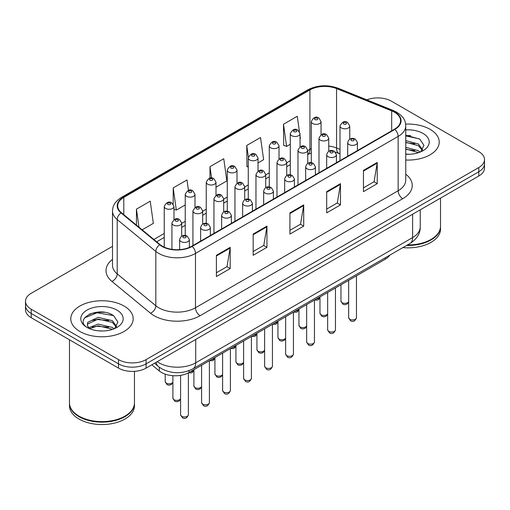 <?xml version="1.0" encoding="UTF-8"?>
<svg xmlns="http://www.w3.org/2000/svg" width="510" height="510" viewBox="0 0 510 510"><rect width="100%" height="100%" fill="white"/><g stroke="black" fill="none" stroke-linecap="round" stroke-linejoin="round"><path stroke-width="0.76" d="M339.998 153.924L337.148 152.77A25.997 15.007 0 0 0 336.071 152.356M389.755 255.178A19.495 11.258 180 0 1 385.267 259.207L189.063 372.485A19.495 11.258 180 0 1 159.311 370.98L151.821 364.803M430.083 129.336A31.193 18.009 0 0 0 405.648 124.115A31.193 18.009 0 0 1 430.083 129.336A31.193 18.009 0 0 1 439.218 142.067A31.193 18.009 0 0 0 430.083 129.336M124.032 306.025A31.193 18.009 0 0 0 90.04 302.124A31.193 18.009 0 0 0 70.782 318.763A31.193 18.009 0 0 0 79.917 331.5A31.193 18.009 0 0 0 113.915 335.401A31.193 18.009 0 0 0 133.174 318.763A31.193 18.009 0 0 0 124.032 306.025A31.193 18.009 0 0 0 90.04 302.124A31.193 18.009 0 0 0 70.782 318.763A31.193 18.009 0 0 0 79.917 331.5A31.193 18.009 0 0 0 113.915 335.401A31.193 18.009 0 0 0 133.174 318.763A31.193 18.009 0 0 0 124.032 306.025M394.466 112.219A20.795 12.004 180 0 1 400.56 120.711A20.795 12.004 180 0 1 394.466 129.202L191.817 246.202A20.795 12.004 180 0 1 160.076 244.596L121.469 212.766A20.795 12.004 180 0 1 117.708 205.881A20.795 12.004 180 0 1 123.796 197.389L309.921 89.932A20.795 12.004 180 0 1 336.555 88.587L391.693 110.874A20.795 12.004 180 0 1 394.466 112.219M394.836 112.009A21.318 12.304 0 0 0 391.986 110.632L336.849 88.338A21.318 12.304 0 0 0 309.551 89.722L123.433 197.179A21.318 12.304 0 0 0 121.042 212.938L159.649 244.768A21.318 12.304 0 0 0 192.181 246.413L394.836 129.412A21.318 12.304 0 0 0 394.836 112.009M112.506 246.355L31.212 293.295A19.495 11.258 0 0 0 25.5 301.251L25.5 309.742A19.495 11.258 0 0 0 31.212 317.698L118.518 368.112L118.518 363.866A19.495 11.258 0 0 0 146.089 363.866L478.788 171.781A19.495 11.258 0 0 0 484.5 163.825A19.495 11.258 0 0 1 478.788 171.781L146.089 363.866A19.495 11.258 0 0 1 118.518 363.866L31.212 313.459L118.518 363.866L118.518 359.62A19.495 11.258 0 0 0 146.089 359.62L478.788 167.541A19.495 11.258 0 0 0 484.5 159.579A19.495 11.258 0 0 0 478.788 151.623L391.482 101.209A19.495 11.258 0 0 0 366.83 99.826M25.5 305.496A19.495 11.258 0 0 0 31.212 313.459A19.495 11.258 0 0 1 25.5 305.496M216.399 255.3L216.399 276.528L230.188 268.566L230.188 247.344L216.399 255.3M216.399 272.761L227.02 266.628L230.131 248.045A5.202 3.003 -120 0 0 230.188 247.344M226.924 266.685L230.188 268.566M253.164 234.077L253.164 255.3L266.947 247.344L266.947 226.115L253.164 234.077M253.164 251.538L263.778 245.406L266.889 226.822A5.202 3.003 -120 0 0 266.947 226.115M263.689 245.457L266.947 247.344M363.451 170.404L363.451 191.626L377.234 183.67L377.234 162.441L363.451 170.404M363.451 187.865L374.066 181.732L377.177 163.149A5.202 3.003 -120 0 0 377.234 162.441M373.97 181.783L377.234 183.67M326.687 191.626L326.687 212.855L340.47 204.892L340.47 183.67L326.687 191.626M326.687 209.087L337.301 202.954L340.419 184.371A5.202 3.003 -120 0 0 340.47 183.67M337.212 203.012L340.47 204.892M289.922 212.855L289.922 234.077L303.711 226.115L303.711 204.892L289.922 212.855M289.922 230.31L300.543 224.183L303.654 205.6A5.202 3.003 -120 0 0 303.711 204.892M300.447 224.234L303.711 226.115M405.756 160.032A31.193 18.009 0 0 0 439.218 142.067A31.193 18.009 0 0 1 405.756 160.032M25.5 301.251A19.495 11.258 0 0 0 31.212 309.213L118.518 359.62M142.15 229.819L153.338 223.355L150.227 201.176L136.444 209.138L136.444 225.108M258.015 162.919L263.625 159.681L260.514 137.502L246.732 145.465L246.948 166.56M299.427 131.618L297.279 116.28L283.49 124.242L283.713 145.337M188.451 190.383L186.991 179.953L173.202 187.916L173.202 204.153M215.998 187.183L226.867 180.903L223.75 158.731L209.967 166.687L209.967 178.13M209.967 166.687L211.561 178.035M248.268 167.057L246.732 166.477M246.732 145.465L248.364 157.112M283.49 124.242L286.601 146.415L290.286 144.292M300.039 138.663L300.39 138.459L300.039 135.953M286.601 146.415L283.49 145.254M173.202 187.916L176.313 210.088L185.238 204.937M176.313 210.088L173.98 209.215M136.444 209.138L138.975 227.199M104.575 312.318A25.997 15.007 0 0 0 89.365 314.128M410.62 135.628A25.997 15.007 0 0 0 405.756 135.609M118.518 368.112A19.495 11.258 0 0 0 146.089 368.112L478.788 176.026A19.495 11.258 0 0 0 484.5 168.07L484.5 159.579M407.503 244.927A32.493 18.762 0 0 0 431.001 239.439A32.493 18.762 0 0 0 440.519 226.172L440.519 198.122M407.369 245.004A32.168 18.57 0 0 0 430.772 239.572A32.168 18.57 0 0 0 430.886 239.502M406.61 245.444A32.493 18.762 0 0 0 440.519 226.701A32.493 18.762 0 0 0 440.512 226.44M402.855 247.611A32.493 18.762 0 0 0 440.519 229.092L440.519 226.701M405.756 154.071L409.428 154.275M405.756 147.333L418.41 150.73L420.132 152.107M405.756 149.016L418.723 152.63M405.756 140.594L418.41 143.992L422.631 149.819M405.756 142.277L418.41 145.675L422.299 150.259M405.756 154.23A21.191 12.234 0 0 0 423.007 150.718A21.191 12.234 0 0 0 423.007 133.416A21.191 12.234 0 0 0 405.756 129.903M420.629 151.903L423.95 145.382L419.749 139.058L405.756 135.265M405.756 135.921L419.462 138.867M405.756 142.66L414.77 143.82M405.756 149.398L414.77 150.558M124.842 416.198A32.168 18.57 0 0 1 124.727 416.262A32.168 18.57 0 0 1 79.228 416.262L78.999 416.128A32.493 18.762 0 0 0 124.956 416.128A32.493 18.762 0 0 0 134.468 402.868L134.468 371.337M69.487 403.13A32.493 18.762 0 0 0 69.481 403.397A32.493 18.762 0 0 0 78.999 416.664A32.493 18.762 0 0 0 114.412 420.731A32.493 18.762 0 0 0 134.468 403.397A32.493 18.762 0 0 0 134.468 403.13M69.481 403.397L69.481 405.781A32.493 18.762 0 0 0 78.999 419.048A32.493 18.762 0 0 0 114.412 423.115A32.493 18.762 0 0 0 134.468 405.781L134.468 403.397M98.43 330.824L103.383 330.971M88.714 327.713L98.175 324.105L112.366 327.426L114.087 328.803M89.582 328.625L98.175 325.788L112.678 329.32M88.861 328.37L87.344 324.813A14.688 8.479 0 0 0 89.715 328.74M87.344 324.813L87.79 322.243L98.175 317.367L112.366 320.682L116.586 326.515M87.382 325.017L87.79 323.926L98.175 319.05L112.366 322.371L116.255 326.955M114.584 328.593L117.906 322.078L113.704 315.747C98.838 305.063 72.42 319.145 87.675 327.777L87.745 327.828M116.962 310.112A21.191 12.234 0 0 0 86.993 310.112A21.191 12.234 0 0 0 86.993 327.414A21.191 12.234 0 0 0 116.962 327.414A21.191 12.234 0 0 0 116.962 310.112M69.481 339.8L69.481 402.868A32.493 18.762 0 0 0 78.999 416.128L79.228 416.262M84.577 317.877L97.021 312.77L113.418 315.556M92.348 320.356L97.021 319.509L108.726 320.509M92.348 327.095L97.021 326.247L108.726 327.248M88.625 327.611L88.989 327.439M385.267 257.767L385.267 259.207M159.311 367.219L159.311 370.98M189.063 370.623L189.063 372.485M405.756 174.19A32.493 18.762 180 0 1 402.741 198.709L200.086 315.709A6.496 3.755 60 0 1 195.489 307.753L398.144 190.753A25.997 15.007 0 0 0 405.756 180.138L405.756 125.804A25.997 15.007 180 0 1 398.144 136.419A6.496 3.755 -120 0 0 394.836 129.412M200.086 315.709A32.493 18.762 180 0 1 154.135 315.709A32.493 18.762 180 0 1 150.495 313.204L111.888 281.373A32.493 18.762 180 0 1 112.506 259.36M158.731 307.753A25.997 15.007 0 0 0 195.489 307.753L195.489 253.419A25.997 15.007 180 0 1 155.818 251.411L117.211 219.58A25.997 15.007 180 0 1 112.506 210.974L112.506 265.308A25.997 15.007 0 0 0 117.211 273.915L155.818 305.745A25.997 15.007 0 0 0 158.731 307.753M405.756 125.804C405.335 121.335 404.921 117.625 396.799 112.219L393.382 110.562A6.496 3.041 112 0 0 391.986 110.632M393.382 110.562L338.245 88.268C327.477 84.462 317.258 85.011 307.587 89.926A6.496 3.755 60 0 1 309.551 89.722M123.433 197.179A6.496 3.755 -120 0 0 121.469 197.383C113.59 202.553 112.869 206.442 112.506 210.974M121.042 212.938A6.496 4.348 129.5 0 0 117.211 219.58L117.211 273.915A6.496 4.348 -50.5 0 1 111.888 281.373M338.245 88.268A6.496 3.041 112 0 0 336.849 88.338M159.649 244.768A6.496 4.348 129.5 0 0 155.818 251.411L155.818 305.745A6.496 4.348 -50.5 0 1 150.495 313.204M192.181 246.413A6.496 3.755 60 0 1 195.489 253.419L398.144 136.419L398.144 190.753A6.496 3.755 60 0 0 402.741 198.709M146.089 359.62L146.089 368.112M478.788 167.541L478.788 176.026M31.212 309.213L31.212 317.698M123.796 197.389L123.796 214.684M391.693 110.874L391.693 130.802M336.555 88.587L336.555 148.015A20.795 12.004 0 0 0 328.74 146.083M339.998 149.411L336.555 148.015A11.698 5.476 -68 0 0 338.876 153.332L335.503 152.197M311.298 148.633A20.795 12.004 0 0 0 309.921 149.36L307.728 150.629M309.921 89.932L309.921 149.36A11.698 6.751 60 0 1 307.728 154.568M290.286 160.695L286.722 162.754M269.28 172.826L265.71 174.885M248.268 184.951L244.698 187.017M227.262 197.083L223.692 199.142M206.25 209.215L202.68 211.274M185.238 221.346L181.675 223.405M164.233 233.472L153.854 239.464M289.922 213.524L303.654 205.6M326.687 192.302L340.419 184.371M363.451 171.073L377.177 163.149M253.164 234.747L266.889 226.822M216.399 255.975L230.131 248.045M157.214 361.692A25.997 15.007 0 0 0 158.961 362.801A25.997 15.007 0 0 0 195.719 362.801L412.615 237.577A25.997 15.007 0 0 0 420.234 226.969C420.418 233.421 416.989 238.941 409.925 243.531L193.029 368.755A12.999 7.503 60 0 0 195.719 362.801L195.719 339.456M412.615 214.232L412.615 237.577A12.999 7.503 60 0 1 409.925 243.531M156.162 362.298A12.999 8.695 129.5 0 0 158.425 366.524L154.479 363.267M356.464 317.673C355.183 321.179 353.188 322.205 350.485 320.752L348.668 317.673A3.901 2.25 0 0 0 349.809 319.26A3.901 2.25 0 0 0 354.061 319.751A3.901 2.25 0 0 0 356.464 317.673L356.464 275.833M349.12 144.559A4.877 2.811 180 0 1 347.692 142.564C348.936 138.567 351.486 137.407 355.342 139.09L357.44 142.564A4.877 2.811 180 0 1 354.431 145.165A4.877 2.811 180 0 1 349.12 144.559M353.717 139.249A1.626 0.937 0 0 0 351.416 139.249A1.626 0.937 0 0 0 351.416 140.575A1.626 0.937 0 0 0 353.717 140.575A1.626 0.937 0 0 0 353.717 139.249M348.668 301.952L347.183 304.043L344.881 304.725L342.79 304.177L340.973 301.098A3.901 2.25 0 0 0 342.114 302.691A3.901 2.25 0 0 0 345.939 303.265A3.901 2.25 0 0 0 348.668 301.62M349.745 139.115L349.745 125.995A4.877 2.811 180 0 1 346.743 128.596A4.877 2.811 180 0 1 341.426 127.984A4.877 2.811 180 0 1 339.998 125.995L339.998 160.644M343.727 124.007A1.626 0.937 0 0 0 346.022 124.007A1.626 0.937 0 0 0 346.022 122.68A1.626 0.937 0 0 0 343.727 122.68A1.626 0.937 0 0 0 343.727 124.007M316.512 298.898A3.901 2.25 0 0 0 319.968 297.177M321.045 134.672L321.045 121.552A4.877 2.811 180 0 1 318.036 124.153A4.877 2.811 180 0 1 312.726 123.547A4.877 2.811 180 0 1 311.298 121.552L311.298 162.684M315.021 119.563A1.626 0.937 0 0 0 317.322 119.563A1.626 0.937 0 0 0 317.322 118.237A1.626 0.937 0 0 0 315.021 118.237A1.626 0.937 0 0 0 315.021 119.563M335.459 329.798C334.171 333.31 332.176 334.337 329.473 332.883L327.656 329.798A3.901 2.25 0 0 0 328.797 331.392A3.901 2.25 0 0 0 333.049 331.882A3.901 2.25 0 0 0 335.459 329.798L335.459 287.965M328.108 156.685A4.877 2.811 180 0 1 326.68 154.696C327.93 150.699 330.48 149.538 334.331 151.221L336.434 154.696A4.877 2.811 180 0 1 333.425 157.297A4.877 2.811 180 0 1 328.108 156.685M332.705 151.381A1.626 0.937 0 0 0 330.41 151.381A1.626 0.937 0 0 0 330.41 152.707A1.626 0.937 0 0 0 332.705 152.707A1.626 0.937 0 0 0 332.705 151.381M314.447 341.929C313.166 345.436 311.17 346.462 308.461 345.009L306.65 341.929A3.901 2.25 0 0 0 307.791 343.523A3.901 2.25 0 0 0 312.037 344.008A3.901 2.25 0 0 0 314.447 341.929L314.447 300.097M307.103 168.816A4.877 2.811 180 0 1 305.675 166.827C306.918 162.83 309.468 161.67 313.318 163.347L315.422 166.827A4.877 2.811 180 0 1 312.413 169.428A4.877 2.811 180 0 1 307.103 168.816M311.699 163.512A1.626 0.937 0 0 0 309.398 163.512A1.626 0.937 0 0 0 309.398 164.838A1.626 0.937 0 0 0 311.699 164.838A1.626 0.937 0 0 0 311.699 163.512M293.435 354.061C292.153 357.567 290.158 358.594 287.455 357.14L285.638 354.061A3.901 2.25 0 0 0 286.779 355.655A3.901 2.25 0 0 0 291.031 356.139A3.901 2.25 0 0 0 293.435 354.061L293.435 312.222M286.091 180.948A4.877 2.811 180 0 1 284.663 178.959C285.912 174.955 288.456 173.795 292.313 175.478L294.41 178.959A4.877 2.811 180 0 1 291.401 181.554A4.877 2.811 180 0 1 286.091 180.948M290.687 175.638A1.626 0.937 0 0 0 288.392 175.638A1.626 0.937 0 0 0 288.392 176.964A1.626 0.937 0 0 0 290.687 176.964A1.626 0.937 0 0 0 290.687 175.638M272.429 366.193C271.141 369.699 269.146 370.725 266.443 369.272L264.626 366.193A3.901 2.25 0 0 0 265.774 367.78A3.901 2.25 0 0 0 270.019 368.271A3.901 2.25 0 0 0 272.429 366.193L272.429 324.354M265.079 193.073A4.877 2.811 180 0 1 263.657 191.084C264.9 187.087 267.45 185.927 271.301 187.61L273.405 191.084A4.877 2.811 180 0 1 270.396 193.685A4.877 2.811 180 0 1 265.079 193.073M269.675 187.769A1.626 0.937 0 0 0 267.38 187.769A1.626 0.937 0 0 0 267.38 189.095A1.626 0.937 0 0 0 269.675 189.095A1.626 0.937 0 0 0 269.675 187.769M327.656 314.083L326.17 316.168L323.875 316.857L321.778 316.308L319.968 313.229A3.901 2.25 0 0 0 321.109 314.823A3.901 2.25 0 0 0 324.927 315.397A3.901 2.25 0 0 0 327.656 313.752M328.74 151.247L328.74 138.127A4.877 2.811 180 0 1 325.731 140.728A4.877 2.811 180 0 1 320.42 140.116A4.877 2.811 180 0 1 318.992 138.127L318.992 172.775M322.715 136.138A1.626 0.937 0 0 0 325.017 136.138A1.626 0.937 0 0 0 325.017 134.812A1.626 0.937 0 0 0 322.715 134.812A1.626 0.937 0 0 0 322.715 136.138M306.65 326.209L305.165 328.3L302.863 328.982L300.772 328.44L298.956 325.361A3.901 2.25 0 0 0 300.097 326.955A3.901 2.25 0 0 0 303.915 327.528A3.901 2.25 0 0 0 306.65 325.884M307.728 163.378L307.728 150.252A4.877 2.811 180 0 1 304.719 152.853A4.877 2.811 180 0 1 299.408 152.248A4.877 2.811 180 0 1 297.98 150.252L297.98 184.907M301.703 148.263A1.626 0.937 0 0 0 304.005 148.263A1.626 0.937 0 0 0 304.005 146.937A1.626 0.937 0 0 0 301.703 146.937A1.626 0.937 0 0 0 301.703 148.263M285.638 338.34L284.153 340.431L281.858 341.113L279.76 340.572L277.944 337.492A3.901 2.25 0 0 0 279.091 339.08A3.901 2.25 0 0 0 282.91 339.654A3.901 2.25 0 0 0 285.638 338.009M286.722 175.504L286.722 162.384A4.877 2.811 180 0 1 283.713 164.985A4.877 2.811 180 0 1 278.396 164.373A4.877 2.811 180 0 1 276.975 162.384L276.975 197.038M280.698 160.395A1.626 0.937 0 0 0 282.993 160.395A1.626 0.937 0 0 0 282.993 159.069A1.626 0.937 0 0 0 280.698 159.069A1.626 0.937 0 0 0 280.698 160.395M295.507 311.03A3.901 2.25 0 0 0 298.956 309.309M300.039 146.803L300.039 133.684A4.877 2.811 180 0 1 297.03 136.285A4.877 2.811 180 0 1 291.714 135.673A4.877 2.811 180 0 1 290.286 133.684L290.286 174.815M294.015 131.695A1.626 0.937 0 0 0 296.31 131.695A1.626 0.937 0 0 0 296.31 130.369A1.626 0.937 0 0 0 294.015 130.369A1.626 0.937 0 0 0 294.015 131.695M274.495 323.161A3.901 2.25 0 0 0 277.944 321.44M279.027 158.935L279.027 145.815A4.877 2.811 180 0 1 276.018 148.416A4.877 2.811 180 0 1 270.708 147.804A4.877 2.811 180 0 1 269.28 145.815L269.28 186.947M273.003 143.826A1.626 0.937 0 0 0 275.304 143.826A1.626 0.937 0 0 0 275.304 142.5A1.626 0.937 0 0 0 273.003 142.5A1.626 0.937 0 0 0 273.003 143.826M253.483 335.293A3.901 2.25 0 0 0 256.938 333.572M258.015 171.067L258.015 157.947A4.877 2.811 180 0 1 255.006 160.542A4.877 2.811 180 0 1 249.696 159.936A4.877 2.811 180 0 1 248.268 157.947L248.268 199.072M251.997 155.952A1.626 0.937 0 0 0 254.292 155.952A1.626 0.937 0 0 0 254.292 154.626A1.626 0.937 0 0 0 251.997 154.626A1.626 0.937 0 0 0 251.997 155.952M232.477 347.418A3.901 2.25 0 0 0 235.926 345.697M237.01 183.192L237.01 170.072A4.877 2.811 180 0 1 234.001 172.673A4.877 2.811 180 0 1 228.69 172.061A4.877 2.811 180 0 1 227.262 170.072L227.262 211.204M230.985 168.083A1.626 0.937 0 0 0 233.28 168.083A1.626 0.937 0 0 0 233.28 166.757A1.626 0.937 0 0 0 230.985 166.757A1.626 0.937 0 0 0 230.985 168.083M264.626 350.472L263.141 352.557L260.846 353.245L258.755 352.697L256.938 349.618A3.901 2.25 0 0 0 258.079 351.211A3.901 2.25 0 0 0 261.898 351.785A3.901 2.25 0 0 0 264.626 350.14M265.71 187.635L265.71 174.516A4.877 2.811 180 0 1 262.701 177.117A4.877 2.811 180 0 1 257.391 176.505A4.877 2.811 180 0 1 255.963 174.516L255.963 209.164M259.686 172.527A1.626 0.937 0 0 0 261.987 172.527A1.626 0.937 0 0 0 261.987 171.201A1.626 0.937 0 0 0 259.686 171.201A1.626 0.937 0 0 0 259.686 172.527M251.417 378.318C250.136 381.824 248.14 382.851 245.437 381.397L243.621 378.318A3.901 2.25 0 0 0 244.762 379.912A3.901 2.25 0 0 0 249.014 380.403A3.901 2.25 0 0 0 251.417 378.318L251.417 336.485M244.073 205.205A4.877 2.811 180 0 1 242.645 203.216C243.888 199.219 246.438 198.058 250.295 199.741L252.393 203.216A4.877 2.811 180 0 1 249.384 205.817A4.877 2.811 180 0 1 244.073 205.205M248.67 199.901A1.626 0.937 0 0 0 246.368 199.901A1.626 0.937 0 0 0 246.368 201.227A1.626 0.937 0 0 0 248.67 201.227A1.626 0.937 0 0 0 248.67 199.901M230.412 390.45C229.124 393.956 227.128 394.982 224.425 393.529L222.609 390.45A3.901 2.25 0 0 0 223.75 392.043A3.901 2.25 0 0 0 228.002 392.528A3.901 2.25 0 0 0 230.412 390.45L230.412 348.617M223.061 217.337A4.877 2.811 180 0 1 221.633 215.347C222.883 211.344 225.433 210.19 229.283 211.867L231.381 215.347A4.877 2.811 180 0 1 228.372 217.948A4.877 2.811 180 0 1 223.061 217.337M227.658 212.026A1.626 0.937 0 0 0 225.363 212.026A1.626 0.937 0 0 0 225.363 213.358A1.626 0.937 0 0 0 227.658 213.358A1.626 0.937 0 0 0 227.658 212.026M209.4 402.581C208.112 406.087 206.123 407.114 203.413 405.66L201.603 402.581A3.901 2.25 0 0 0 202.744 404.169A3.901 2.25 0 0 0 206.99 404.659A3.901 2.25 0 0 0 209.4 402.581L209.4 360.742M202.056 229.468A4.877 2.811 180 0 1 200.628 227.473C201.871 223.476 204.421 222.315 208.271 223.998L210.375 227.473A4.877 2.811 180 0 1 207.366 230.074A4.877 2.811 180 0 1 202.056 229.468M206.646 224.158A1.626 0.937 0 0 0 204.351 224.158A1.626 0.937 0 0 0 204.351 225.484A1.626 0.937 0 0 0 206.646 225.484A1.626 0.937 0 0 0 206.646 224.158M188.388 414.706C187.106 418.219 185.111 419.245 182.408 417.786L180.591 414.706A3.901 2.25 0 0 0 181.732 416.3A3.901 2.25 0 0 0 185.984 416.791A3.901 2.25 0 0 0 188.388 414.706L188.388 372.855M181.044 241.593A4.877 2.811 180 0 1 179.616 239.604C180.859 235.607 183.409 234.447 187.266 236.13L189.363 239.604A4.877 2.811 180 0 1 186.354 242.205A4.877 2.811 180 0 1 181.044 241.593M185.64 236.289A1.626 0.937 0 0 0 183.339 236.289A1.626 0.937 0 0 0 183.339 237.615A1.626 0.937 0 0 0 185.64 237.615A1.626 0.937 0 0 0 185.64 236.289M243.621 362.597L242.135 364.688L239.834 365.37L237.743 364.828L235.926 361.749A3.901 2.25 0 0 0 237.067 363.343A3.901 2.25 0 0 0 240.886 363.917A3.901 2.25 0 0 0 243.621 362.272M244.698 199.767L244.698 186.647A4.877 2.811 180 0 1 241.689 189.242A4.877 2.811 180 0 1 236.379 188.636A4.877 2.811 180 0 1 234.951 186.647L234.951 221.295M238.68 184.652A1.626 0.937 0 0 0 240.975 184.652A1.626 0.937 0 0 0 240.975 183.326A1.626 0.937 0 0 0 238.68 183.326A1.626 0.937 0 0 0 238.68 184.652M222.609 374.729L221.123 376.82L218.828 377.502L216.731 376.96L214.92 373.881A3.901 2.25 0 0 0 216.061 375.468A3.901 2.25 0 0 0 219.88 376.042A3.901 2.25 0 0 0 222.609 374.397M223.692 211.892L223.692 198.772A4.877 2.811 180 0 1 220.683 201.373A4.877 2.811 180 0 1 215.373 200.761A4.877 2.811 180 0 1 213.945 198.772L213.945 233.427M217.668 196.784A1.626 0.937 0 0 0 219.963 196.784A1.626 0.937 0 0 0 219.963 195.458A1.626 0.937 0 0 0 217.668 195.458A1.626 0.937 0 0 0 217.668 196.784M201.603 386.861L200.118 388.951L197.816 389.634L195.725 389.085L193.908 386.006A3.901 2.25 0 0 0 195.049 387.6A3.901 2.25 0 0 0 198.868 388.174A3.901 2.25 0 0 0 201.603 386.529M202.68 224.024L202.68 210.904A4.877 2.811 180 0 1 199.671 213.505A4.877 2.811 180 0 1 194.361 212.893A4.877 2.811 180 0 1 192.933 210.904L192.933 245.552M196.656 208.915A1.626 0.937 0 0 0 198.957 208.915A1.626 0.937 0 0 0 198.957 207.589A1.626 0.937 0 0 0 196.656 207.589A1.626 0.937 0 0 0 196.656 208.915M180.591 398.992L179.106 401.077L176.811 401.765L174.713 401.217L172.896 398.138A3.901 2.25 0 0 0 174.037 399.732A3.901 2.25 0 0 0 177.862 400.305A3.901 2.25 0 0 0 180.591 398.661M181.675 236.155L181.675 223.036A4.877 2.811 180 0 1 178.666 225.637A4.877 2.811 180 0 1 173.349 225.025A4.877 2.811 180 0 1 171.921 223.036L171.921 249.339M175.65 221.047A1.626 0.937 0 0 0 177.945 221.047A1.626 0.937 0 0 0 177.945 219.721A1.626 0.937 0 0 0 175.65 219.721A1.626 0.937 0 0 0 175.65 221.047M211.465 359.55A3.901 2.25 0 0 0 214.92 357.829M215.998 195.324L215.998 182.204A4.877 2.811 180 0 1 212.989 184.805A4.877 2.811 180 0 1 207.678 184.193A4.877 2.811 180 0 1 206.25 182.204L206.25 223.335M209.973 180.215A1.626 0.937 0 0 0 212.275 180.215A1.626 0.937 0 0 0 212.275 178.889A1.626 0.937 0 0 0 209.973 178.889A1.626 0.937 0 0 0 209.973 180.215M190.459 371.682A3.901 2.25 0 0 0 193.908 369.96M194.986 207.455L194.986 194.335A4.877 2.811 180 0 1 191.983 196.93A4.877 2.811 180 0 1 186.666 196.324A4.877 2.811 180 0 1 185.238 194.335L185.238 235.467M188.968 192.346A1.626 0.937 0 0 0 191.263 192.346A1.626 0.937 0 0 0 191.263 191.014A1.626 0.937 0 0 0 188.968 191.014A1.626 0.937 0 0 0 188.968 192.346M172.896 382.417L171.411 384.508L169.116 385.19L167.019 384.648L165.208 381.569A3.901 2.25 0 0 0 166.349 383.157A3.901 2.25 0 0 0 170.168 383.73A3.901 2.25 0 0 0 172.896 382.086M173.98 219.58L173.98 206.461A4.877 2.811 180 0 1 170.971 209.062A4.877 2.811 180 0 1 165.661 208.45A4.877 2.811 180 0 1 164.233 206.461L164.233 247.14M167.956 204.472A1.626 0.937 0 0 0 170.257 204.472A1.626 0.937 0 0 0 170.257 203.146A1.626 0.937 0 0 0 167.956 203.146A1.626 0.937 0 0 0 167.956 204.472M307.587 89.926L121.469 197.383M329.167 151.024L328.74 150.979M311.298 152.975L307.728 154.587M290.286 164.653L286.722 166.713M269.28 176.779L265.71 178.844M248.268 188.91L244.698 190.969M227.262 201.042L223.692 203.101M206.25 213.167L202.68 215.233M185.238 225.299L181.675 227.358M164.233 237.43L156.672 241.791M339.998 153.784L338.876 153.332M193.029 368.755C182.567 374.008 172.112 374.008 161.651 368.755L158.425 366.524M420.234 226.969L420.234 209.84M348.668 317.673L348.668 280.341M347.692 156.207L347.692 142.564M357.44 150.577L357.44 142.564M349.745 125.995L347.648 122.521C344.817 120.475 342.274 121.635 339.998 125.995M340.973 301.098L340.973 284.778M319.968 297.508L318.482 299.599L317.437 300.097L314.619 299.995M321.045 121.552L318.948 118.078C316.117 116.038 313.567 117.198 311.298 121.552M327.656 329.798L327.656 292.466M326.68 168.332L326.68 154.696M336.434 162.709L336.434 154.696M306.65 341.929L306.65 304.597M305.675 180.463L305.675 166.827M315.422 174.834L315.422 166.827M285.638 354.061L285.638 316.729M284.663 192.595L284.663 178.959M294.41 186.966L294.41 178.959M264.626 366.193L264.626 328.854M263.657 204.727L263.657 191.084M273.405 199.098L273.405 191.084M328.74 138.127L326.636 134.646C323.812 132.606 321.262 133.767 318.992 138.127M319.968 313.229L319.968 296.909M307.728 150.252L305.63 146.778C302.8 144.738 300.25 145.898 297.98 150.252M298.956 325.361L298.956 309.041M286.722 162.384L284.618 158.91C281.794 156.87 279.244 158.023 276.975 162.384M277.944 337.492L277.944 321.166M298.956 309.64L297.47 311.731L296.425 312.222L293.613 312.126M300.039 133.684L297.936 130.209C295.111 128.163 292.561 129.323 290.286 133.684M277.944 321.772L276.458 323.856L275.419 324.354L272.601 324.252M279.027 145.815L276.924 142.335C274.099 140.295 271.549 141.455 269.28 145.815M256.938 333.897L255.453 335.988L254.407 336.485L251.589 336.383M258.015 157.947L255.918 154.466C253.087 152.426 250.537 153.586 248.268 157.947M235.926 346.029L234.441 348.12L233.401 348.611L230.584 348.515M237.01 170.072L234.906 166.598C232.082 164.558 229.532 165.712 227.262 170.072M265.71 174.516L263.613 171.035C260.782 168.995 258.232 170.155 255.963 174.516M256.938 349.618L256.938 333.298M243.621 378.318L243.621 340.986M242.645 216.852L242.645 203.216M252.393 211.229L252.393 203.216M222.609 390.45L222.609 353.118M221.633 228.984L221.633 215.347M231.381 223.355L231.381 215.347M201.603 402.581L201.603 365.249M200.628 241.115L200.628 227.473M210.375 235.486L210.375 227.473M180.591 414.706L180.591 375.354M179.616 249.632L179.616 239.604M189.363 247.414L189.363 239.604M244.698 186.647L242.601 183.166C239.77 181.126 237.226 182.287 234.951 186.647M235.926 361.749L235.926 345.429M223.692 198.772L221.589 195.298C218.764 193.258 216.214 194.412 213.945 198.772M214.92 373.881L214.92 357.555M202.68 210.904L200.583 207.43C197.752 205.383 195.202 206.544 192.933 210.904M193.908 386.006L193.908 369.686M181.675 223.036L179.571 219.555C176.747 217.515 174.197 218.675 171.921 223.036M172.896 398.138L172.896 375.698M214.92 358.16L213.429 360.245L212.389 360.742L209.572 360.647M215.998 182.204L213.9 178.723C211.07 176.683 208.52 177.843 206.25 182.204M193.908 370.286L192.423 372.376L191.377 372.874L188.553 372.772M194.986 194.335L192.888 190.855C190.058 188.815 187.514 189.975 185.238 194.335M173.98 206.461L171.876 202.986C169.052 200.946 166.502 202.107 164.233 206.461M165.208 381.569L165.208 374.161"/></g></svg>
